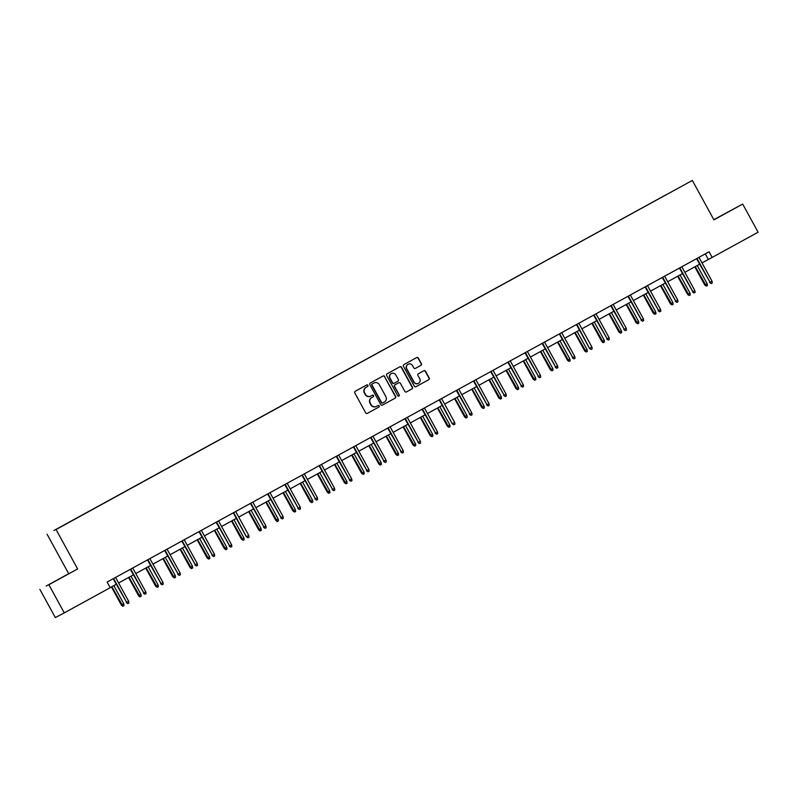 <?xml version="1.0" encoding="UTF-8"?>
<svg xmlns="http://www.w3.org/2000/svg" width="798" height="798" viewBox="0 0 798 798"><rect width="100%" height="100%" fill="white"/><g stroke="black" fill="none" stroke-linecap="round" stroke-linejoin="round"><path stroke-width="1.2" d="M367.928 385.324A0.878 0.858 62.4 0 0 366.741 384.965L355.27 391.259A1.257 1.227 62.4 0 0 354.801 392.955L365.693 412.855A1.257 1.227 62.4 0 0 367.359 413.374L378.851 407.07A0.878 0.858 62.4 0 0 379.18 405.883A0.878 0.858 62.4 0 0 378.003 405.524L376.516 406.342A4.03 3.94 62.4 0 1 371.13 404.696L370.222 403.04A4.03 3.94 62.4 0 1 371.738 397.604L373.225 396.796A0.878 0.858 62.4 0 0 373.554 395.599A0.878 0.858 62.4 0 0 372.377 395.239L370.89 396.057A4.03 3.94 62.4 0 1 365.494 394.411L364.586 392.756A4.03 3.94 62.4 0 1 366.112 387.329L367.589 386.511A0.878 0.858 62.4 0 0 367.928 385.324M370.751 396.127L370.651 396.187A4.03 3.94 62.4 0 1 365.255 394.541L364.347 392.885A4.03 3.94 62.4 0 1 365.863 387.449L367.349 386.641A0.878 0.858 62.4 0 0 367.679 385.444A0.878 0.858 62.4 0 0 366.591 385.045M367.279 413.414L378.611 407.199A0.878 0.858 62.4 0 0 378.94 406.012A0.878 0.858 62.4 0 0 377.843 405.613M376.387 406.411L376.277 406.461A4.03 3.94 62.4 0 1 370.88 404.825L369.973 403.17A4.03 3.94 62.4 0 1 371.499 397.733L372.975 396.915A0.878 0.858 62.4 0 0 373.314 395.728A0.878 0.858 62.4 0 0 372.217 395.329M420.915 365.374A1.257 1.227 62.4 0 0 421.394 363.679L418.332 358.093A1.257 1.227 62.4 0 0 416.656 357.584L403.908 364.566A1.257 1.227 62.4 0 0 403.439 366.272L414.332 386.172A1.257 1.227 62.4 0 0 415.997 386.691L428.755 379.688A1.257 1.227 62.4 0 0 429.234 377.993L425.534 371.25A1.257 1.227 62.4 0 0 423.858 370.741L418.401 373.733A1.257 1.227 62.4 0 0 417.923 375.429L419.758 378.771A3.372 3.292 62.4 0 1 418.431 383.339A3.372 3.292 62.4 0 1 413.982 381.943L406.81 368.836A3.372 3.292 62.4 0 1 408.137 364.267A3.372 3.292 62.4 0 1 412.586 365.674L413.783 367.858A1.257 1.227 62.4 0 0 415.449 368.377L420.676 365.504A1.257 1.227 62.4 0 0 421.154 363.808L418.092 358.222A1.257 1.227 62.4 0 0 416.506 357.664M713.921 219.849L742.689 204.069L758.1 232.218L712.175 257.415L709.093 251.789L107.122 582.051L110.204 587.687L64.279 612.884L48.868 584.725L77.625 568.944L56.05 529.523L692.345 180.428L713.921 219.849M384.756 376.516A1.257 1.227 62.4 0 0 383.07 376.008L370.332 382.99A1.257 1.227 62.4 0 0 369.863 384.686L380.756 404.586A1.257 1.227 62.4 0 0 382.442 405.105L395.18 398.112A1.257 1.227 62.4 0 0 395.658 396.416L384.516 376.646A1.257 1.227 62.4 0 0 382.93 376.077M406.491 391.908A1.257 1.227 62.4 0 1 404.835 391.379L400.416 383.309A1.257 1.227 62.4 0 0 398.751 382.791L395.11 384.786A1.257 1.227 62.4 0 0 394.641 386.481L399.239 394.88A0.878 0.858 62.4 0 1 398.89 396.077A0.878 0.858 62.4 0 1 397.723 395.708L386.651 375.479A1.257 1.227 62.4 0 1 387.12 373.783L399.858 366.791A1.257 1.227 62.4 0 1 401.544 367.309L412.446 387.21A1.257 1.227 62.4 0 1 411.968 388.905L406.511 391.898A1.257 1.227 62.4 0 1 406.491 391.908L406.511 391.898M398.531 382.9A1.257 1.227 62.4 0 0 398.501 382.91L398.751 382.791A1.257 1.227 62.4 0 0 398.731 382.801L394.87 384.905A1.257 1.227 62.4 0 0 394.392 386.611L399.239 394.88M742.689 204.069L713.831 219.669M77.625 568.944L48.868 584.725M39.9 589.413L55.311 617.572L64.279 612.884M666.071 194.792L53.885 530.55L666.071 194.772M56.05 529.523L692.345 180.428M68.658 573.632L47.082 534.221M702.011 262.901L712.175 257.415M110.164 587.607L116.209 584.296M118.623 582.969L133.376 574.879M135.78 573.553L150.533 565.463M152.937 564.146L167.69 556.046M170.104 554.73L184.847 546.64M187.261 545.313L202.004 537.224M204.418 535.897L219.161 527.807M221.575 526.49L236.318 518.391M238.732 517.074L253.485 508.984M255.889 507.658L270.642 499.568M273.046 498.241L287.799 490.152M290.213 488.835L304.956 480.735M307.37 479.418L322.113 471.329M324.527 470.002L339.27 461.912M341.684 460.586L356.427 452.496M358.841 451.179L373.594 443.08M375.998 441.763L390.751 433.673M393.155 432.346L407.908 424.257M410.322 422.93L425.065 414.84M427.479 413.524L442.222 405.424M444.636 404.107L459.379 396.017M461.793 394.691L476.536 386.601M478.95 385.274L493.703 377.185M496.107 375.868L510.86 367.778M513.274 366.452L528.017 358.362M530.431 357.035L545.174 348.945M547.588 347.619L562.331 339.529M564.745 338.212L579.488 330.123M581.902 328.796L596.645 320.706M599.059 319.38L613.812 311.29M616.216 309.963L630.969 301.873M633.383 300.557L648.126 292.467M650.54 291.14L665.283 283.051M667.697 281.724L682.44 273.634M684.854 272.308L699.597 264.218M705.292 253.874L708.335 259.43M67.401 574.41L46.164 586.061L67.431 574.47M713.871 219.759L736.414 207.43L713.861 219.729M382.342 405.155L394.94 398.242A1.257 1.227 62.4 0 0 395.409 396.546L384.516 376.646M372.367 383.888A0.878 0.858 62.4 0 0 372.038 385.075L381.604 402.541A0.878 0.858 62.4 0 0 382.781 402.9L384.347 402.042A4.03 3.94 62.4 0 0 385.863 396.616L379.329 384.676A4.03 3.94 62.4 0 0 373.933 383.03L372.127 384.018A0.878 0.858 62.4 0 0 371.798 385.205L372.038 385.075M382.751 402.92L382.541 403.03A0.878 0.858 62.4 0 0 382.541 403.03A0.878 0.858 62.4 0 1 381.354 402.671L371.798 385.205M372.127 384.018L373.693 383.16M406.411 391.948L411.728 389.025A1.257 1.227 62.4 0 0 412.197 387.329L401.304 367.429A1.257 1.227 62.4 0 0 399.718 366.871M398.761 396.127A0.878 0.858 62.4 0 0 398.99 395.01M395.828 374.94A3.372 3.292 62.4 0 0 391.379 373.534A3.372 3.292 62.4 0 0 390.052 378.102L392.576 382.721A1.257 1.227 62.4 0 0 394.262 383.23L397.883 381.254A1.257 1.227 62.4 0 0 398.352 379.549L395.828 374.94M391.259 373.604A3.372 3.292 62.4 0 0 389.813 378.232L390.052 378.102M394.222 383.259L394.022 383.359A1.257 1.227 62.4 0 1 392.337 382.85L389.813 378.232M415.359 368.417L420.676 365.504M408.017 364.337A3.372 3.292 62.4 0 0 406.571 368.965L406.81 368.836M418.312 383.399A3.372 3.292 62.4 0 1 413.743 382.062L406.571 368.965M415.918 386.731L428.516 379.818A1.257 1.227 62.4 0 0 428.985 378.122L425.294 371.379A1.257 1.227 62.4 0 0 423.718 370.811M123.8 603.817L124.069 605.572L122.722 606.3L121.386 605.123L123.8 603.817L113.825 585.602M122.962 606.171L111.85 586.69M121.386 605.123L111.421 586.919M113.166 578.74L126.663 602.36L113.605 578.5M128.648 601.273L128.907 603.029L127.81 603.637L126.663 602.36L128.648 601.273L115.58 577.413M127.81 603.637L126.234 602.59M140.957 594.4L141.226 596.156L139.879 596.884L138.543 595.717L140.957 594.4L130.992 576.186M140.119 596.754L129.007 577.273M138.543 595.717L128.578 577.513M158.114 584.984L158.383 586.739L157.286 587.348L155.7 586.301L158.114 584.984L148.149 566.77M157.286 587.348L146.164 567.857M155.7 586.301L145.735 568.096M130.333 569.323L143.83 592.944L130.762 569.084M145.805 591.867L146.074 593.622L144.967 594.221L143.83 592.944L145.805 591.867L132.737 567.996M144.967 594.221L143.391 593.173M147.49 559.907L160.987 583.538L147.919 559.667M162.962 582.45L163.231 584.206L162.134 584.804L160.987 583.538L162.962 582.45L149.894 558.58M162.134 584.804L160.548 583.767M175.271 575.567L175.54 577.323L174.443 577.932L172.857 576.884L175.271 575.567L165.306 557.363M174.443 577.932L163.321 558.44M172.857 576.884L162.892 558.68M164.647 550.49L178.144 574.121L165.076 550.261M180.119 573.034L180.388 574.789L179.291 575.398L178.144 574.121L180.119 573.034L167.061 549.174M179.291 575.398L177.705 574.351M192.438 566.161L192.697 567.917L191.36 568.645L190.014 567.468L192.438 566.161L182.463 547.947M191.6 568.515L180.488 549.034M190.014 567.468L180.049 549.263M181.804 541.084L195.301 564.705L182.233 540.845M197.286 563.617L197.545 565.373L196.448 565.981L195.301 564.705L197.286 563.617L184.218 539.757M196.448 565.981L194.862 564.934M209.595 556.745L209.854 558.5L208.757 559.099L207.181 558.061L209.595 556.745L199.62 538.53M208.757 559.099L197.645 539.618M207.181 558.061L197.206 539.857M198.961 531.668L212.458 555.288L199.39 531.428M214.443 554.211L214.702 555.967L213.605 556.565L212.458 555.288L214.443 554.211L201.375 530.341M213.605 556.565L212.019 555.518M226.752 547.328L227.011 549.084L225.914 549.692L224.338 548.645L226.752 547.328L216.777 529.114M225.914 549.692L214.802 530.201M224.338 548.645L214.373 530.441M216.118 522.251L229.615 545.882L216.557 522.012M231.6 544.795L231.859 546.55L230.762 547.149L229.615 545.882L231.6 544.795L218.532 520.934M230.762 547.149L229.186 546.111M243.909 537.912L244.178 539.667L243.071 540.276L241.495 539.229L243.909 537.912L233.934 519.707M243.071 540.276L231.959 520.785M241.495 539.229L231.53 521.024M233.275 512.835L246.343 536.695L233.714 512.605M248.757 535.378L249.026 537.134L247.919 537.742L246.772 536.465L248.757 535.378L235.689 511.518M247.919 537.742L246.343 536.695M261.066 528.505L261.335 530.261L259.988 530.989L258.652 529.812L261.066 528.505L251.101 510.291M260.228 530.86L249.116 511.378M258.652 529.812L248.687 511.608M250.442 503.428L263.939 527.049L250.871 503.189M265.914 525.962L266.183 527.717L265.076 528.326L263.939 527.049L265.914 525.962L252.846 502.102M265.076 528.326L263.5 527.279M278.223 519.089L278.492 520.845L277.145 521.573L275.809 520.406L278.223 519.089L268.258 500.875M277.395 521.443L266.273 501.962M275.809 520.406L265.844 502.201M267.599 494.012L281.096 517.643L268.028 493.772M283.071 516.555L283.34 518.311L282.243 518.909L281.096 517.643L283.071 516.555L270.003 492.685M282.243 518.909L280.657 517.862M295.38 509.673L295.649 511.428L294.552 512.037L292.966 510.989L295.38 509.673L285.415 491.458M294.552 512.037L283.43 492.546M292.966 510.989L283.001 492.785M284.756 484.595L298.252 508.226L285.185 484.356M300.228 507.139L300.497 508.895L299.4 509.493L298.252 508.226L300.228 507.139L287.17 483.279M299.4 509.493L297.814 508.456M312.547 500.256L312.806 502.012L311.709 502.62L310.123 501.573L312.547 500.256L302.572 482.052M311.709 502.62L300.597 483.129M310.123 501.573L300.158 483.369M301.913 475.179L315.409 498.81L302.342 474.95M317.395 497.723L317.654 499.478L316.557 500.087L315.409 498.81L317.395 497.723L304.327 473.862M316.557 500.087L314.971 499.039M329.704 490.85L329.963 492.605L328.626 493.334L327.29 492.157L329.704 490.85L319.729 472.635M328.866 493.204L317.754 473.723M327.29 492.157L317.315 473.952M319.07 465.773L332.567 489.393L319.499 465.533M334.552 488.306L334.811 490.062L333.714 490.67L332.567 489.393L334.552 488.306L321.484 464.446M333.714 490.67L332.128 489.623M346.861 481.433L347.12 483.189L346.023 483.788L344.447 482.75L346.861 481.433L336.886 463.219M346.023 483.788L334.911 464.306M344.447 482.75L334.482 464.546M336.227 456.356L349.724 479.987L336.666 456.117M351.709 478.9L351.968 480.655L350.871 481.254L349.724 479.987L351.709 478.9L338.641 455.03M350.871 481.254L349.295 480.206M364.018 472.017L364.287 473.773L363.18 474.381L361.604 473.334L364.018 472.017L354.043 453.803M363.18 474.381L352.068 454.89M361.604 473.334L351.639 455.129M353.384 446.94L366.89 470.571L353.823 446.7M368.866 469.483L369.135 471.239L368.028 471.837L366.89 470.571L368.866 469.483L355.798 445.623M368.028 471.837L366.452 470.8M381.175 462.601L381.444 464.366L380.097 465.094L378.761 463.917L381.175 462.601L371.21 444.396M380.337 464.965L369.225 445.474M378.761 463.917L368.796 445.713M370.551 437.523L384.047 461.154L370.98 437.294M386.023 460.067L386.292 461.823L385.185 462.431L384.047 461.154L386.023 460.067L372.955 436.207M385.185 462.431L383.609 461.384M398.332 453.194L398.601 454.95L397.504 455.548L395.918 454.501L398.332 453.194L388.367 434.98M397.504 455.548L386.382 436.067M395.918 454.501L385.953 436.297M387.708 428.117L401.204 451.738L388.137 427.878M403.18 450.651L403.449 452.406L402.352 453.015L401.204 451.738L403.18 450.651L390.122 426.79M402.352 453.015L400.766 451.967M415.499 443.778L415.758 445.533L414.661 446.142L413.075 445.094L415.499 443.778L405.524 425.563M414.661 446.142L403.539 426.651M413.075 445.094L403.11 426.89M404.865 418.701L418.361 442.331L405.294 418.461M420.337 441.244L420.606 443L419.509 443.598L418.361 442.331L420.337 441.244L407.279 417.374M419.509 443.598L417.923 442.551M432.656 434.361L432.915 436.117L431.818 436.725L430.232 435.678L432.656 434.361L422.681 416.147M431.818 436.725L420.706 417.234M430.232 435.678L420.267 417.474M422.022 409.284L435.518 432.915L422.451 409.045M437.504 431.828L437.763 433.583L436.666 434.182L435.518 432.915L437.504 431.828L424.436 407.968M436.666 434.182L435.08 433.144M449.813 424.945L450.072 426.711L448.975 427.309L447.399 426.262L449.813 424.945L439.838 406.741M448.975 427.309L437.863 407.828M447.399 426.262L437.424 408.057M439.179 399.868L452.247 423.728L439.608 399.638M454.661 422.411L454.92 424.167L453.823 424.775L452.675 423.499L454.661 422.411L441.593 398.551M453.823 424.775L452.247 423.728M466.97 415.539L467.229 417.294L465.892 418.022L464.556 416.845L466.97 415.539L456.995 397.324M466.132 417.893L455.02 398.411M464.556 416.845L454.591 398.651M456.336 390.461L469.832 414.082L456.775 390.222M471.818 412.995L472.077 414.751L470.98 415.359L469.832 414.082L471.818 412.995L458.75 389.135M470.98 415.359L469.404 414.312M484.127 406.122L484.396 407.878L483.289 408.486L481.713 407.439L484.127 406.122L474.152 387.908M483.289 408.486L472.177 388.995M481.713 407.439L471.748 389.234M473.493 381.045L486.999 404.676L473.932 380.806M488.975 403.589L489.244 405.344L488.137 405.943L486.999 404.676L488.975 403.589L475.907 379.718M488.137 405.943L486.561 404.895M501.284 396.706L501.553 398.461L500.456 399.07L498.87 398.022L501.284 396.706L491.319 378.491M500.456 399.07L489.334 379.579M498.87 398.022L488.905 379.818M490.66 371.629L504.156 395.259L491.089 371.389M506.132 394.172L506.401 395.928L505.294 396.526L504.156 395.259L506.132 394.172L493.064 370.312M505.294 396.526L503.718 395.489M518.441 387.289L518.71 389.055L517.613 389.653L516.027 388.606L518.441 387.289L508.476 369.085M517.613 389.653L506.491 370.172M516.027 388.606L506.062 370.402M507.817 362.212L521.313 385.843L508.246 361.983M523.288 384.756L523.558 386.511L522.461 387.12L521.313 385.843L523.288 384.756L510.231 360.896M522.461 387.12L520.875 386.072M535.608 377.883L535.867 379.639L534.77 380.237L533.184 379.2L535.608 377.883L525.633 359.669M534.77 380.237L523.648 360.756M533.184 379.2L523.219 360.995M524.974 352.806L538.47 376.427L525.403 352.566M540.446 375.339L540.715 377.095L539.618 377.703L538.47 376.427L540.446 375.339L527.388 351.479M539.618 377.703L538.032 376.656M552.765 368.467L553.024 370.222L551.927 370.831L550.341 369.783L552.765 368.467L542.79 350.252M551.927 370.831L540.815 351.339M550.341 369.783L540.376 351.579M542.131 343.389L555.627 367.02L542.56 343.15M557.612 365.933L557.872 367.688L556.775 368.287L555.627 367.02L557.612 365.933L544.545 342.063M556.775 368.287L555.189 367.24M569.922 359.05L570.181 360.806L569.084 361.414L567.508 360.367L569.922 359.05L559.947 340.836M569.084 361.414L557.972 341.923M567.508 360.367L557.533 342.162M559.288 333.973L572.784 357.604L559.717 333.734M574.769 356.516L575.029 358.272L573.932 358.871L572.784 357.604L574.769 356.516L561.702 332.656M573.932 358.871L572.356 357.833M587.079 349.634L587.338 351.399L586.241 351.998L584.665 350.95L587.079 349.634L577.104 331.429M586.241 351.998L575.129 332.517M584.665 350.95L574.7 332.746M576.445 324.557L589.513 348.417L576.884 324.327M591.926 347.1L592.186 348.856L591.089 349.464L589.941 348.187L591.926 347.1L578.859 323.24M591.089 349.464L589.513 348.417M604.236 340.227L604.505 341.983L603.158 342.711L601.822 341.544L604.236 340.227L594.261 322.013M603.398 342.581L592.286 323.1M601.822 341.544L591.857 323.34M593.612 315.15L607.108 338.771L594.041 314.911M609.083 337.684L609.353 339.439L608.246 340.048L607.108 338.771L609.083 337.684L596.016 313.823M608.246 340.048L606.67 339M621.393 330.811L621.662 332.567L620.565 333.175L618.979 332.128L621.393 330.811L611.428 312.597M620.565 333.175L609.443 313.684M618.979 332.128L609.014 313.923M610.769 305.734L624.265 329.365L611.198 305.494M626.24 328.277L626.51 330.033L625.403 330.631L624.265 329.365L626.24 328.277L613.173 304.407M625.403 330.631L623.827 329.584M638.55 321.394L638.819 323.15L637.722 323.759L636.136 322.711L638.55 321.394L628.585 303.18M637.722 323.759L626.6 304.267M636.136 322.711L626.171 304.507M627.926 296.317L641.422 319.948L628.355 296.078M643.397 318.861L643.667 320.616L642.57 321.225L641.422 319.948L643.397 318.861L630.34 295.001M642.57 321.225L640.984 320.178M655.717 311.978L655.976 313.744L654.879 314.342L653.293 313.295L655.717 311.978L645.742 293.774M654.879 314.342L643.757 294.861M653.293 313.295L643.328 295.09M645.083 286.901L658.579 310.532L645.512 286.672M660.554 309.444L660.824 311.2L659.727 311.809L658.579 310.532L660.554 309.444L647.497 285.584M659.727 311.809L658.141 310.761M672.874 302.572L673.133 304.327L672.036 304.926L670.45 303.888L672.874 302.572L662.899 284.357M672.036 304.926L660.924 285.445M670.45 303.888L660.485 285.684M662.24 277.495L675.736 301.115L662.669 277.255M677.721 300.028L677.981 301.794L676.884 302.392L675.736 301.115L677.721 300.028L664.654 276.168M676.884 302.392L675.298 301.345M690.031 293.155L690.29 294.911L689.193 295.519L687.617 294.472L690.031 293.155L680.056 274.941M689.193 295.519L678.081 276.028M687.617 294.472L677.642 276.268M679.397 268.078L692.893 291.709L679.836 267.839M694.878 290.622L695.138 292.377L694.041 292.976L692.893 291.709L694.878 290.622L681.811 266.751M694.041 292.976L692.465 291.928M707.188 283.739L707.457 285.494L706.35 286.103L704.774 285.056L707.188 283.739L697.213 265.525M706.35 286.103L695.238 266.612M704.774 285.056L694.809 266.851M696.554 258.662L710.05 282.293L696.993 258.422M712.035 281.205L712.295 282.961L711.198 283.569L710.05 282.293L712.035 281.205L698.968 257.345M711.198 283.569L709.621 282.522"/></g></svg>
